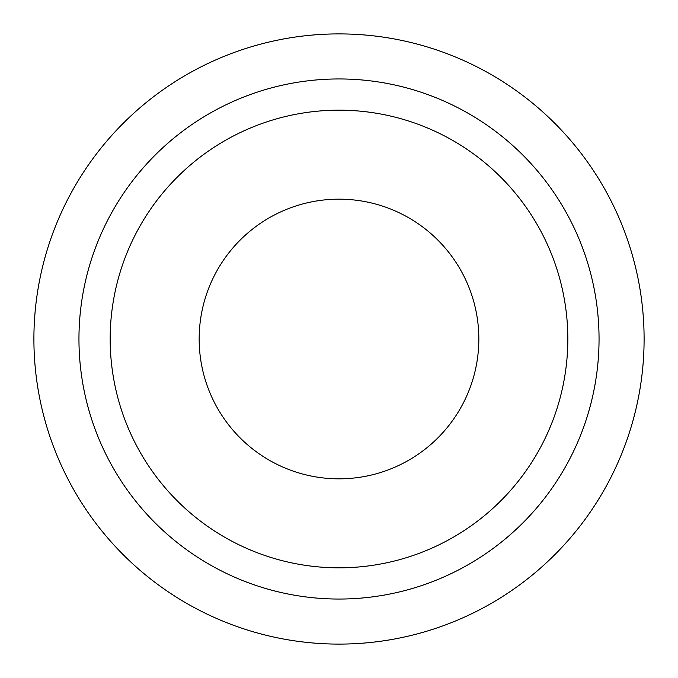 <?xml version="1.0" encoding="UTF-8"?>
<svg xmlns="http://www.w3.org/2000/svg" width="678" height="678" viewBox="0 0 678 678"><rect width="100%" height="100%" fill="white"/><g stroke="black" fill="none" stroke-linecap="round" stroke-linejoin="round"><path stroke-width="1.02" d="M644.1 339A305.1 305.1 0 0 0 339 33.9A305.1 305.1 0 0 0 33.9 339A305.1 305.1 0 0 0 339 644.1A305.1 305.1 0 0 0 644.1 339M599.047 339A260.047 260.047 0 0 0 339 78.953A260.047 260.047 0 0 0 78.953 339A260.047 260.047 0 0 0 339 599.047A260.047 260.047 0 0 0 599.047 339M567.825 339A228.825 228.825 0 0 0 339 110.175A228.825 228.825 0 0 0 110.175 339A228.825 228.825 0 0 0 339 567.825A228.825 228.825 0 0 0 567.825 339M199.162 339A139.838 139.838 0 0 1 339 199.162A139.838 139.838 0 0 1 478.838 339A139.838 139.838 0 0 1 339 478.838A139.838 139.838 0 0 1 199.162 339"/></g></svg>
